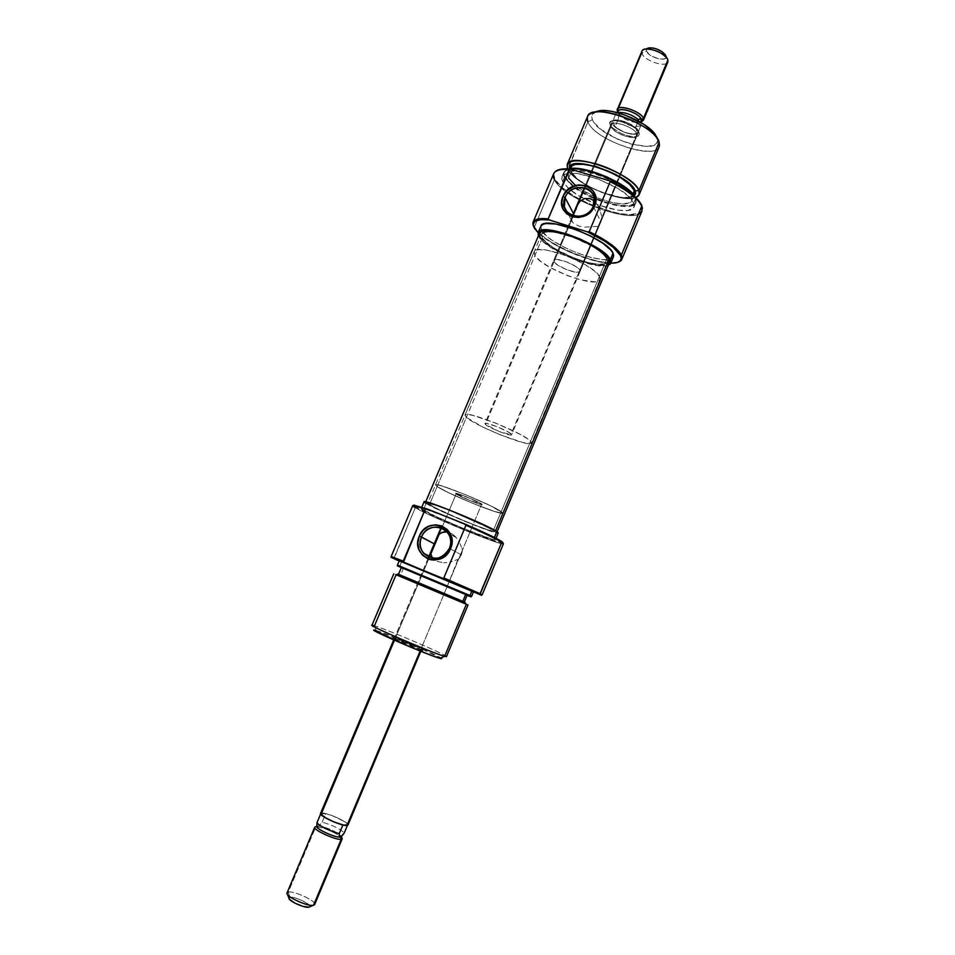 <?xml version="1.0" encoding="UTF-8"?>
<svg xmlns="http://www.w3.org/2000/svg" width="955" height="955" viewBox="0 0 955 955"><rect width="100%" height="100%" fill="white"/><g stroke="black" fill="none" stroke-linecap="round" stroke-linejoin="round"><path stroke-width="0.72" stroke-dasharray="4.78 3.58" d="M395.8 637.092C400.515 638.394 424.414 648.684 421.967 648.35L421.31 648.206L422.194 650.618L422.934 650.785C425.667 651.119 398.832 639.564 393.496 638.095L395.8 637.092L437.02 539.324L434.597 542.918L437.02 539.324L395.8 637.092L394.952 636.937C393.938 637.176 417.12 647.096 421.31 648.206L422.05 648.326C422.934 648.027 400.264 638.322 395.8 637.092L393.496 638.095L412.894 645.807L422.886 650.773L392.589 638.024C393.054 638.967 417.753 649.484 422.194 650.618L421.31 648.206L447.167 586.525L421.31 648.206L395.8 637.092M502.927 542.488L497.376 541.724L471.376 532.138L438.369 518.135L413.79 505.529L416.225 507.296L415.318 507.714L416.225 507.296C429.643 515.628 499.214 544.314 502.772 542.941C513.456 550.713 431.027 517.419 415.318 507.714L394.009 557.947L482.12 594.774M433.833 544.732L432.949 548.958L433.833 544.732M461.372 554.879L449.411 548.361L461.372 554.879L462.602 549.698L458.531 559.415L461.372 554.879L462.602 549.698L481.75 504.037L447.167 586.525L457.923 559.367L461.372 554.879M457.075 559.606L454.974 560.466L457.075 559.606M452.515 561.373L449.781 562.149L452.515 561.373M446.809 562.65L443.633 562.77L446.809 562.65M437.414 561.516L443.633 562.77L437.414 561.516L432.985 558.389L437.414 561.516M400.42 575.101L393.758 573.812L396.062 574.815L374.479 625.788L376.175 630.539L374.109 630.061L372.199 625.227M397.483 565.169L399.703 566.22L399.656 566.984L401.554 561.862L399.703 566.22L471.579 596.314M482.191 594.774L394.009 557.947L393.949 558.711L415.318 507.714C429.571 516.524 503.977 547.012 503.428 543.765M473.346 592.231L399.166 561.051L473.346 592.231M493.449 530.228L501.208 511.653C493.078 505.183 434.358 481.296 435.408 484.842L437.127 486.549L429.404 504.789L427.613 503.249C426.348 500.205 485.092 524.271 493.449 530.228L494.523 531.577L490.572 530.765L470.97 523.65L440.542 510.519L427.9 503.727L428.735 503.178L434.585 504.825L457.445 513.515L482.633 524.582L494.738 531.457C495.203 534.143 439.575 511.403 429.404 504.789L437.127 486.549C447.071 493.639 502.676 516.213 502.437 513.014L501.208 511.653L493.449 530.228L494.738 531.457C495.203 534.143 439.575 511.403 429.404 504.789L542.309 238.046C549.316 251.499 604.658 271.853 607.296 261.801L606.879 258.566L493.449 530.228L494.523 531.577L482.287 527.972L458.269 518.422L435.85 508.251L427.673 503.178L439.193 506.413L457.445 513.515L493.449 530.228L606.879 258.566L607.487 260.799L606.831 262.541L604.933 263.711L597.83 264.249L587.337 262.386L575.006 258.435L556.944 249.924L547.681 243.68L542.309 238.046L541.724 233.844L546.153 231.779L555.022 232.232L573.621 237.473L592.53 246.438L601.889 252.908L606.879 258.566C601.757 245.411 543.479 223.757 541.557 234.178L542.309 238.046L429.404 504.789L427.613 503.249C426.348 500.205 485.092 524.271 493.449 530.228M494.033 538.369L494.404 537.486L494.033 538.369L495.227 539.766L490.846 538.787L462.304 527.996L435.659 516.369L421.251 508.454C419.711 505.291 484.83 532.019 494.033 538.369L495.466 539.659C496.015 542.392 434.716 517.264 423.292 510.113L421.31 508.394L424.987 509.063L446.833 517.037L475.888 529.368L494.033 538.369M424.426 502.294L426.097 503.476L423.292 510.113L426.097 503.476C437.438 510.818 498.725 535.874 498.271 532.938M412.739 505.637L415.318 507.714M399.739 561.003L473.477 591.909M464.297 602.008L463.641 601.71M401.757 567.795L403.344 568.523L400.503 575.244L398.51 574.325M400.396 575.101L462.423 601.173L398.522 574.361L400.503 575.244L403.344 568.523L467.126 595.228L403.344 568.523M446.474 656.622C448.552 655.715 387.396 629.548 374.479 625.788L371.937 625.286M439.216 534.084L456.12 493.986C459.892 496.755 482.502 505.935 482.299 504.622L481.75 504.037C478.276 501.363 455.177 491.968 455.499 493.353L456.12 493.986L439.216 534.084L456.12 493.986L455.535 493.305L470.17 498.379L482.239 504.67L470.242 500.683L456.12 493.986C459.892 496.755 482.502 505.935 482.299 504.622L481.75 504.037L420.116 651.035L481.75 504.037L482.239 504.67L467.64 499.596L455.535 493.305L467.52 497.28L481.75 504.037C478.276 501.363 455.177 491.968 455.499 493.353L456.12 493.986L321.632 813.015L320.796 813.206M462.184 549.209L461.802 548.349L462.184 549.209M461.42 547.299L460.99 546.129L461.42 547.299M460.799 545.603L459.988 543.646L460.799 545.603M459.367 542.356L458.663 541.067L459.367 542.356M456.968 538.524L454.867 536.149L456.968 538.524M452.384 534.108L454.867 536.149L449.638 532.627L452.384 534.108M466.338 604.288L396.062 574.815L468.01 605.016M400.157 575.101L463.76 601.817L400.157 575.101M463.736 601.793L462.96 601.483M462.566 601.328L400.503 575.244L462.566 601.328M467.079 595.371L401.303 567.724L467.079 595.371M471.639 596.314L399.703 566.22M401.554 561.862L471.889 591.396M426.097 503.476L465.037 521.478L484.46 529.058L498.021 533.069M437.127 486.549L448.158 492.494L472.224 503.142L494.487 511.45L500.79 513.133L502.354 512.68L490.5 505.768L465.395 494.63L442.487 486.143L436.566 484.663L435.468 484.758L437.127 486.549L435.408 484.842C434.358 481.296 493.078 505.183 501.208 511.653L530.622 441.174C523.352 432.83 464.751 409.564 464.966 415.055L466.41 417.371L437.127 486.549L448.158 492.494L472.224 503.142L494.487 511.45L502.211 513.181L498.785 510.113L490.5 505.768L465.395 494.63L442.487 486.143L436.566 484.663L435.468 484.758L435.671 485.403L437.127 486.549L466.41 417.371L482.335 426.825L500.826 435.038L523.245 442.643L531.338 443.407L530.622 441.174L528.354 439.324L520.356 434.465L495.538 423.005L472.45 415.282L466.291 414.458L465.049 414.9L466.41 417.371C475.518 426.264 531.064 448.205 531.625 443.084L530.622 441.174L501.208 511.653L502.437 513.014C502.676 516.213 447.071 493.639 437.127 486.549M441.413 658.675L418.982 647.574L376.175 630.539L374.479 625.788C386.763 629.369 444.481 653.936 446.343 656.407L441.556 658.413C440.028 656.133 387.312 633.666 376.175 630.539M391.204 556.562L394.009 557.947M396.062 574.815L399.727 574.91M539.48 233.271L540.291 237.401L427.398 503.989L425.488 502.342C424.104 499.107 486.692 524.737 495.514 531.052L478.097 522.289L457.206 513.265L432.878 504.013L426.658 502.27L425.536 502.282L425.799 502.867L439.264 510.089L464.894 521.323L488.506 530.359L496.648 532.484L495.514 531.052L496.875 532.353C497.34 535.194 438.273 511.056 427.398 503.989L540.291 237.401L550.51 246.688L561.886 253.266L575.053 259.068L588.149 263.258L599.298 265.251L606.867 264.69L609.374 262.709M539.468 233.295L539.3 234.918M540.232 237.294L540.291 237.401C547.812 251.726 606.556 273.333 609.397 262.649M636.878 134.058C637.463 135.873 636.555 136.971 634.168 137.389C625.406 137.257 617.909 134.106 611.666 127.934L610.806 126.06C617.813 133.008 626.253 136.553 636.102 136.696C638.8 136.231 639.814 134.977 639.17 132.948L636.878 134.058L602.044 217.143L598.94 206.972L594.404 200.968L598.94 206.972L602.044 217.143L579.84 270.11L580.067 271.423C579.172 275.291 556.693 266.946 554.019 261.766L576.187 209.193L573.848 212.667L576.187 209.193L610.973 126.693C613.014 133.222 635.421 141.101 636.925 135.789L636.878 134.058C635.135 127.564 612.262 119.471 610.878 124.842L610.973 126.693L572.332 218.349L554.019 261.766L553.745 260.357C554.509 256.429 577.465 264.989 579.84 270.11L598.176 226.371L584.699 227.147L578.575 226.06L572.487 222.431L571.4 218.456L572.332 218.349L571.711 218.038L571.257 219.805L572.487 222.431L578.575 226.06L584.699 227.147L598.176 226.371L600.922 222.002L602.044 217.143L636.878 134.058L639.17 132.948L639.373 134.213L638.083 136.064L634.765 136.816L629.918 136.338L621.442 133.569L612.179 127.636L610.018 124.663L610.054 122.3L612.31 120.903L616.452 120.712L624.797 122.718L633.07 126.776L637.092 129.964L639.17 132.948C636.639 124.15 605.589 115.412 610.018 124.663L610.973 126.693C607.058 118.504 634.598 126.275 636.878 134.058M534.191 227.529L534.943 228.663C544.995 243.823 598.057 266.123 615.88 262.685L618.291 262.136C603.071 268.307 542.691 243.429 534.191 227.529L554.437 179.803C563.462 199.882 637.427 226.431 641.999 210.936C637.367 226.419 563.462 199.87 554.437 179.803L534.191 227.529L533.63 226.526L534.191 227.529M610.746 263.246C591.825 263.413 551.238 246.342 538.119 232.698L554.007 244.229L569.526 252.06L594.117 260.679L610.746 263.246M593.234 206.196L600.922 222.002L602.044 217.143L598.176 226.371L600.922 222.002L593.234 206.196M567.795 169.381L570.481 171.482L569.693 168.749L570.481 171.482L567.533 168.832L587.91 121.882L567.795 169.381C573.776 183.587 622.481 203.773 635.803 197.542C622.481 203.773 573.776 183.587 567.795 169.381M635.505 198.855L633.38 195.369L635.505 198.855L633.762 203.033L635.505 198.855L636.018 200.765C638.453 213.669 593.258 203.105 572.833 186.5C591.646 201.708 632.831 212.679 635.743 202.866L635.505 198.855M564.369 177.463C562.961 174.669 563.199 172.497 565.074 170.945L570.326 169.095C566.769 169.572 564.584 170.742 563.772 172.616L564.369 177.463L562.638 181.569L562.018 176.759C564.799 163.615 628.963 186.977 633.762 203.033L634.013 207.02C631.028 217.251 586.454 204.525 568.953 188.804L562.638 181.569L564.369 177.463L572.833 186.5L564.369 177.463L564.871 176.902L564.369 177.463M568.989 168.904L565.575 170.42C563.713 171.96 563.474 174.12 564.871 176.902L570.493 183.587L580.401 190.737L593.103 197.339L606.795 202.46L619.544 205.361L629.524 205.612L635.182 203.105L636.054 200.896L635.541 198.139L636.042 200.037C638.441 212.774 594.117 202.567 573.633 186.165L564.871 176.902L563.987 174.049L564.477 171.685L568.989 168.904M554.855 172.067C553.375 173.917 553.399 176.305 554.939 179.242C564.321 200.156 642.082 226.836 642.357 208.87L641.247 211.461L638.489 213.359L628.665 214.66L614.471 212.607L589.653 204.155L574.11 196.109L561.934 187.395L554.939 179.242L553.805 174.502L554.855 172.067M659.153 142.188L657.195 138.057L659.153 142.188C667.259 163.627 595.431 142.737 587.91 121.882C594.249 139.86 654.82 161.073 659.189 146.64M597.185 111.174L592.327 114.361L591.742 116.797L592.422 119.662L587.91 121.882L592.422 119.662L594.308 122.861L601.34 129.701L617.742 139.275L630.276 143.871L647.072 146.473L654.533 144.909L656.658 143.166L657.553 140.863L657.195 138.057C664.668 157.706 599.143 138.738 592.422 119.662C591.073 116.415 591.754 113.943 594.464 112.272M542.309 238.046L534.884 255.594L534.06 251.869C535.779 241.925 594.082 263.735 599.418 276.425L606.879 258.566C601.757 245.411 543.479 223.757 541.557 234.178L542.309 238.046L544.446 240.732L551.906 246.784L562.614 252.98L575.006 258.435L587.337 262.386L597.83 264.249L604.933 263.711L606.831 262.541L607.487 260.799L604.993 255.892L597.675 249.709L586.633 243.215L573.621 237.473L560.74 233.414L550.092 231.683L543.323 232.519L541.724 233.844L542.309 238.046C549.316 251.499 604.658 271.853 607.296 261.801L606.879 258.566L599.418 276.425L599.883 279.54C597.448 289.114 542.094 268.606 534.884 255.594L542.309 238.046M613.456 256.764C610.412 268.045 549.435 245.686 541.676 230.621L540.84 226.275L541.676 230.621L538.978 236.983L538.381 235.861L538.978 236.983L541.676 230.621L547.597 236.912L552.253 240.35L564.047 247.202L577.703 253.218L591.3 257.552L602.903 259.569L607.404 259.593L612.919 257.623M568.607 178.024L568.297 173.38L569.968 171.804L576.772 170.468L587.265 171.745L599.836 175.481L612.442 181.092L623.042 187.657L629.942 194.116L632.15 199.44L631.386 201.421L629.429 202.854L622.326 203.881L611.988 202.448L599.943 198.795L582.455 190.391L570.565 180.901L568.607 178.024L571.281 171.721L570.792 167.435L571.281 171.721L568.607 178.024L568.106 173.762C570.672 162.028 627.34 182.608 631.661 196.969L632.89 194.032L631.661 196.969L631.888 200.574C629.309 209.431 591.766 199.237 575.459 185.545M587.54 116.522L587.91 121.882M634.347 195.942L629.667 197.781L620.535 197.613L602.557 192.862L584.639 184.243L575.59 177.654L570.481 171.482C576.271 185.509 626.385 204.776 634.347 195.942M634.55 194.199C631.255 205.755 577.333 186.464 571.281 171.721L576.259 177.737L580.258 180.949L590.536 187.24L602.557 192.576L620.093 197.208L628.999 197.375L633.869 195.262M634.036 195.059L634.526 194.259M633.762 203.033L634.299 205.791L633.428 207.987L627.745 210.458L617.718 210.172L597.985 204.871L578.3 195.429L568.321 188.254L562.638 181.569L561.731 178.716L562.209 176.365L564.071 174.598L567.27 173.488L577.202 173.476L597.758 178.824L618.458 188.815L628.545 196.3L633.762 203.033M553.625 173.786L554.437 179.803M608.299 265.263C596.684 270.731 545.866 249.971 538.978 236.983L541.342 239.956L549.602 246.641L561.409 253.469L575.077 259.474L594.834 265.18L604.742 265.956L608.299 265.263M599.418 276.425L600.074 278.585L599.442 280.233L594.571 281.821L580.067 279.731L567.748 275.72L549.638 267.233L540.327 261.085L534.884 255.594L534.227 251.559L538.584 249.661L547.406 250.258L565.981 255.618L584.938 264.547L594.356 270.922L599.418 276.425M554.019 261.766L557.851 265.204L567.234 269.895L576.426 272.294L579.924 271.65L579.04 269.071L576.068 266.66L566.53 261.861L557.219 259.474L554.497 259.7L554.019 261.766M573.119 214.386L572.332 218.349L573.119 214.386M571.257 219.805L566.96 211.819M394.463 640.256L430.992 553.602M347.978 825.036C349.721 822.697 326.98 812.335 321.632 813.015L326.777 813.863L337.043 817.635L345.698 822.339L348.014 824.834M314.661 904.504C316.809 901.234 294.021 890.573 288.279 892.149L289.914 897.318L295.764 898.106L301.744 900.35L308.19 904.17L309.575 906.808C312.357 904.672 294.438 896.041 289.914 897.318L288.279 892.149L315.842 826.755C322.456 827.34 330.215 830.241 339.12 835.458L341.842 837.738L339.12 835.458C330.215 830.241 322.456 827.34 315.842 826.755L319.042 825.956C325.834 827.221 332.555 829.943 339.216 834.133L341.329 836.795L339.216 834.133C332.555 829.943 325.834 827.221 319.042 825.956L322.145 822.136C333.152 825.418 340.517 829.059 344.23 833.058C340.517 829.059 333.152 825.418 322.145 822.136L325.727 813.624L320.653 813.958L328.866 819.641L342.917 824.929L347.823 824.487L347.429 825.418L347.525 823.998L344.039 821.288L332.376 815.737L325.727 813.624L320.653 813.958C320.964 816.25 334.99 823.174 342.917 824.929L347.823 824.487C344.075 820.572 336.721 816.955 325.727 813.624L322.145 822.136L319.042 825.956L316.785 826.421M316.881 824.535L317.024 826.135L317.8 825.932L315.723 826.767L288.279 892.149C294.307 890.514 318.099 901.962 314.482 904.779L309.575 906.808M612.298 123.553L485.45 424.426L484.925 423.554C484.937 421.406 508 430.538 511.14 433.952L638.203 130.895C636.484 124.365 613.611 116.283 612.203 121.691L612.298 123.553C614.316 130.107 636.734 137.986 638.238 132.638L638.203 130.895L511.14 433.952L511.582 434.764C511.45 436.853 488.888 427.924 485.45 424.426L612.298 123.553L612.334 121.44L614.34 120.211L618.028 120.032L628.032 122.849L636.352 128.245L638.203 130.895L638.059 132.972L634.287 134.357L624.976 132.518L617.766 128.973L612.298 123.553M618.291 112.941L618.1 111.854L616.011 113.418L617.36 112.654L616.011 113.418L612.764 121.118L615.032 126.872L624.021 132.088L632.353 134.225L637.606 133.282L635.529 127.564L638.274 121.022L635.529 127.564L624.63 121.572L619.497 120.27L614.256 120.33L612.764 121.118L615.032 126.872L618.243 119.22L618.971 114.158C623.03 120.437 641.676 125.702 641.617 120.509L638.895 122.538C631.124 122.455 624.475 119.662 618.971 114.158L618.291 112.941M665.945 56.094L665.468 55.032M648.194 48.06L646.607 49.183L646.475 50.961L641.939 53.229L617.491 111.222L641.939 53.229C643.646 60.487 666.017 68.115 667.843 62.027C666.005 68.103 643.646 60.475 641.939 53.229L646.475 50.961L648.982 54.244L652.074 56.357L659.559 59.031L664.119 58.947L665.754 57.849L666.005 56.333C667.664 62.696 647.979 57.252 646.475 50.961L647.311 48.466M641.951 51.14L641.939 53.229M640.829 125.594C634.836 127.719 627.304 125.594 618.243 119.22L618.971 114.158L618.1 111.854L616.011 113.418L612.764 121.118C618.685 118.933 626.265 121.082 635.529 127.564L637.606 133.282C631.637 135.347 624.104 133.211 615.032 126.872L618.243 119.22C627.304 125.594 634.836 127.719 640.829 125.594L637.606 133.282L640.829 125.594M641.497 121.739C635.923 123.804 620.022 117.083 617.694 111.675L618.255 112.583C624.403 118.754 631.828 121.87 640.53 121.954L641.497 121.739M618.434 110.899L618.1 111.854M485.45 424.426L484.985 423.471L486.549 423.375L497.185 426.742L508.8 432.293L511.498 434.871L499.298 431.553L485.45 424.426M288.279 892.149L287.037 892.889M289.914 897.318L288.947 898.13M317.024 826.135L319.042 825.956L317.024 826.135M421.967 648.35L422.934 650.785M534.06 251.869L464.966 415.055M421.251 508.454L421.824 507.117M420.809 651.31L422.05 648.326M441.007 527.733L437.056 537.08M431.505 550.259L394.952 636.937M495.466 539.659L496.027 538.31M599.883 279.54L531.625 443.084M456.263 537.653L447.752 532.723M395 637.021L392.589 638.024M634.168 137.389L636.102 136.696M611.666 127.934L610.806 126.06M534.943 228.663L535.301 229.475M615.88 262.685L615.044 262.995M594.022 197.291L600.385 210.613M563.772 172.616L562.018 176.759M570.266 168.653L568.106 173.762M580.067 271.423L636.925 135.789M553.745 260.357L571.4 218.456M576.677 205.946L610.878 124.842M634.025 195.465L631.888 200.574M635.743 202.866L634.013 207.02M636.018 200.765L636.042 200.037M612.203 121.691L584.353 187.753M572.582 215.651L484.925 423.554M616.882 112.523L616.178 113.263M618.255 112.583L618.971 114.158M640.53 121.954L638.895 122.538M638.238 132.638L511.582 434.764M341.353 836.747L342.045 835.983M286.966 893.212L287.467 894.477M393.699 639.922L428.604 557.147"/><path stroke-width="1.43" d="M391.168 557.278L391.204 556.562L403.249 561.11L403.476 562.018L479.78 594.356L480.305 593.771L443.836 577.954L443.013 578.432L391.168 557.338L399.166 561.051L391.18 557.278L403.476 562.018L425.297 509.027L427.052 508.931L413.837 505.147L427.052 508.931L464.763 523.961L427.052 508.931L425.297 509.027C417.287 506.21 413.109 505.076 412.739 505.637L391.156 556.502L403.249 561.11L425.297 509.027L413.778 505.541L414.733 505.147M415.318 507.714C412.512 506.043 411.999 505.314 413.778 505.541M481.63 595.299L482.12 594.774L480.305 593.771L501.757 542.249L502.772 542.941L501.387 541.306L501.757 542.249L479.78 594.356L481.583 595.347L443.013 578.432L443.836 577.954L482.191 594.774L503.428 543.765L501.757 542.249C496.158 538.823 484.221 533.153 465.956 525.25L443.836 577.954L465.956 525.25C484.221 533.153 496.158 538.823 501.757 542.249L501.387 541.306L492.458 536.519L464.763 523.961L465.956 525.25L464.763 523.961C483.421 532.007 495.633 537.796 501.387 541.306L502.927 542.488M421.525 537.02C412.823 555.559 442.034 567.652 449.411 548.361L450.533 548.743C442.261 570.338 409.588 556.789 419.329 536.053L434.191 543.813L433.833 544.732L434.191 543.813L421.525 537.02C425.691 526.05 441.413 523.424 447.752 532.723C451.023 537.474 451.572 542.691 449.411 548.361C442.081 559.678 433.498 561.337 423.662 553.339C419.961 548.457 419.245 543.025 421.525 537.02L419.329 536.053L417.848 542.822L418.947 549.531L422.48 555.165L427.912 558.878L431.087 559.809L434.418 560.072L441.007 558.58L444.015 556.861L448.874 551.847L450.533 548.743L451.99 541.927L450.844 535.194L449.327 532.186L447.262 529.571L441.807 525.918L435.313 524.773L428.771 526.301L423.161 530.264L419.329 536.053C427.41 514.709 460.143 527.757 450.533 548.743L449.411 548.361C458.006 529.619 428.747 517.932 421.525 537.02M432.961 558.377L431.732 556.443L432.961 558.377M431.099 554.461L431.732 556.443L431.099 554.461M374.109 630.061C367.329 629.023 429.368 655.727 439.945 658.365L444.624 656.336L466.338 604.288L462.399 601.161L400.42 575.101L396.755 575.029L466.338 604.288L396.755 575.029M399.703 566.22L470.003 595.514L469.478 596.099L397.423 565.909L469.478 596.099L470.003 595.514L397.483 565.169L397.447 565.909M393.758 573.812L371.937 625.286C368.833 625.776 433.868 653.566 444.624 656.336C433.128 653.351 364.607 623.913 372.199 625.227L374.479 625.788L396.062 574.815M494.404 537.486L496.863 531.589C487.742 525.047 422.647 498.379 424.092 501.757L431.756 503.476L449.733 510.149L490.142 527.888L496.863 531.589L494.404 537.486M394.009 557.947L391.144 556.502M471.042 596.887L467.079 595.371L471.042 596.887L471.579 596.314L470.003 595.514L471.854 591.073L399.297 560.728L471.854 591.073L470.003 595.514L471.639 596.314L473.477 591.909L471.889 591.396M462.805 601.328L465.658 594.499L401.363 567.58L465.658 594.499L462.805 601.34M398.498 574.349L400.396 575.101M437.02 539.324L439.216 534.084L437.02 539.324M436.948 537.379L439.957 533.487L444.182 531.828L446.821 531.863M446.343 656.407L444.624 656.336L446.474 656.622L468.01 605.016L466.338 604.288L444.624 656.336L439.945 658.365L441.413 658.675M466.338 604.288L463.617 601.686C465.598 602.545 465.646 602.581 463.76 601.817L397.686 574.003M398.068 574.194L399.727 574.91M462.96 601.483L464.297 602.008L467.126 595.228L465.658 594.499L467.126 595.228M401.757 567.795L403.344 568.523M399.739 561.003L401.554 561.862M496.027 538.31L498.271 532.938L496.863 531.589L498.021 533.069M424.426 502.294L426.097 503.476M376.175 630.539L374.396 630.085M373.894 630.193L409.432 646.666L433.295 656.133L441.556 658.413M434.597 542.918L434.191 543.813L434.597 542.918M447.107 531.899L441.867 532.424L438.429 534.907L437.044 537.116M609.374 262.709L608.956 259.223L495.609 530.813L608.956 259.223C603.584 245.244 541.497 222.169 539.48 233.271L425.739 501.757M497.113 531.768L609.397 262.649L608.956 259.223L603.667 253.206L593.712 246.318L580.628 239.657L566.554 234.333L553.769 231.194L544.338 230.728L541.342 231.516L539.468 233.295M539.3 234.918L540.232 237.294M589.211 231.671L587.421 231.862C605.375 240.421 616.381 248.312 620.44 255.51L621.371 255.069C617.443 247.99 606.723 240.194 589.211 231.671C606.723 240.194 617.443 247.99 621.371 255.069L620.44 255.51C622.278 259.641 620.475 262.148 615.044 262.995L610.746 263.246L617.599 262.398L620.201 260.834L621.18 258.507L620.44 255.51L613.194 247.285L604.515 241.054L587.421 231.862L549.376 219.972L587.421 231.862L589.211 231.671L610.173 181.713C627.566 190.343 638.095 198.497 641.736 206.173L641.999 210.948L641.736 206.173C638.095 198.497 627.566 190.343 610.173 181.713L589.211 231.671M618.291 262.136C621.932 260.906 622.958 258.554 621.371 255.069L641.736 206.173L621.371 255.069L621.836 259.366L618.291 262.136M554.437 179.803C552.647 176.353 552.897 173.679 555.201 171.769C557.78 169.787 562.411 169.011 569.096 169.465L548.182 218.85C535.803 217.776 530.956 220.342 533.63 226.526L533.117 222.073C534.525 219.065 539.551 217.979 548.182 218.85L549.376 219.972C535.719 218.611 530.777 221.405 534.549 228.364L538.119 232.698L533.475 226.06L533.236 224.031L535.373 221.023L540.876 219.614L549.376 219.972L548.182 218.85L569.896 168.963C563.056 168.462 558.329 169.226 555.703 171.243L561.492 169.107L569.896 168.963L609.923 180.901L569.896 168.963L569.096 169.465C560.358 168.916 555.201 170.36 553.625 173.786L533.129 222.061M575.459 185.545L566.733 190.773L563.032 196.372L565.05 197.59L573.454 213.514L573.848 212.667L573.454 213.514L565.05 197.59C556.753 215.221 586.275 224.437 593.234 206.196C601.423 188.374 571.866 179.528 565.05 197.59L563.032 196.372C570.636 176.174 603.715 186.046 594.559 206.005L593.234 206.196C588.435 219.256 567.282 219.757 564.369 206.996L565.05 197.59C569.896 184.387 591.479 184.088 594.022 197.291L593.234 206.196L594.559 206.005L595.872 199.631L595.55 196.479L592.983 190.833L590.859 188.565L585.308 185.556L578.79 184.924L575.459 185.545L568.607 178.024M576.044 208.417L576.187 209.193L576.044 208.417M576.534 206.328L580.043 201.171L584.579 198.556L590.19 198.628L594.404 200.968L590.19 198.628L584.579 198.556L580.043 201.171L576.665 205.982M587.91 121.882C585.797 116.57 588.28 113.311 595.359 112.129C611.093 109.192 647.908 124.675 656.837 137.974L659.153 142.188L638.943 190.618L635.171 190.797L630.455 184.59L626.361 181.175L615.509 174.407L595.992 166.457L578.897 163.568L571.914 165L570.183 166.659L569.693 168.749C566.84 153.457 630.276 174.61 635.171 190.797L638.943 190.618C635.911 182.441 615.868 169.751 596.457 163.962C575.208 158.506 565.575 160.13 567.533 168.832L567.222 164.463C570.171 150.962 634.299 174.204 638.943 190.618L659.153 142.188C655.118 124.413 591.085 101.636 587.54 116.522L567.222 164.463M570.326 169.095C585.272 166.421 624.295 182.68 633.38 195.369C624.295 182.68 585.272 166.421 570.326 169.095M634.741 196.551C628.092 183.348 583.075 164.415 568.989 168.904L573.931 168.39L585.702 169.811L607.058 176.95L625.895 187.693L634.741 196.551M641.772 205.456L638.024 199.822L631.088 193.519L621.466 187.025L609.923 180.901L610.173 181.713L609.923 180.901C627.459 189.532 638.083 197.721 641.772 205.456L642.357 208.87L641.772 205.456M597.185 111.174L606.389 110.661L612.203 111.472L625.119 115.101L643.718 124.269L652.683 131.42L657.195 138.057L655.082 134.213C646.929 122.097 613.611 108.082 599.274 110.756L594.464 112.272M612.919 257.623L613.683 255.677L613.038 253.171C607.571 238.464 543.013 214.517 540.852 226.251L538.131 232.674C540.208 221.13 604.778 245.137 610.329 259.653L613.038 253.171L610.973 250.186L602.939 243.298L590.739 236.076L576.319 229.701L555.726 223.959L545.902 223.542L542.786 224.389L540.84 226.275M610.782 263.162L613.456 256.764L613.038 253.171L610.329 259.653L604.837 253.409L600.182 249.864L580.891 239.323L566.243 233.772L552.957 230.513L547.502 229.916L540.053 230.859L538.298 232.34L538.381 235.861L538.131 232.674M634.526 194.259L634.347 190.558L632.89 194.032L634.347 190.558C630.097 176.018 573.43 155.498 570.792 167.4L570.266 168.653M639.146 194.689L635.803 197.542C639.134 196.217 640.172 193.913 638.943 190.618L639.146 194.689L659.189 146.64L659.153 142.188M635.171 190.797L635.648 193.352L634.347 195.942L635.171 190.797M634.025 195.465L634.347 190.558L629.739 184.494L620.834 177.821L609.004 171.59L596.159 166.827L584.376 164.308L575.555 164.391L572.678 165.406L570.792 167.435M610.329 259.653L610.77 263.21L608.299 265.263L610.233 264.046L610.985 262.124L610.329 259.653M563.032 196.372L561.695 202.687L562.949 208.799L566.613 213.753L572.129 216.809L578.682 217.489L585.248 215.675L590.823 211.64L594.559 206.005C586.776 226.419 553.733 216.093 563.032 196.372M573.454 213.514L573.119 214.386L573.454 213.514M320.796 813.206L321.632 813.015L394.463 640.256M430.992 553.602L439.216 534.084M348.014 824.834L343.967 825.192L334.131 822.028L324.354 817.217L320.522 813.481C318.624 815.773 341.902 826.35 346.975 825.49L420.116 651.035L346.975 825.49L347.978 825.036L420.809 651.31M316.881 824.714L316.785 826.421C315.389 828.427 332.901 836.807 339.228 837.153L341.174 836.938L344.23 833.058L347.429 825.418L344.23 833.058L340.446 837.165L341.174 839.338L342.224 838.717L341.842 837.738L342.2 838.824L341.174 839.338L313.538 905.233L308.871 907.154L314.661 904.504L342.2 838.824M314.482 904.779L313.538 905.233L341.174 839.338C336.029 840.352 312.739 829.716 314.708 827.269L315.723 826.767L314.756 827.173C312.13 829.394 335.897 840.364 341.174 839.338L340.446 837.165L339.228 837.153L339.288 833.572C331.337 831.865 317.311 824.905 317.036 822.542L316.845 826.302C314.732 828.069 332.71 836.795 339.228 837.153L339.288 833.572L342.905 824.965L339.288 833.572C331.337 831.865 317.311 824.905 317.036 822.542L316.881 824.535M618.1 111.854C617.706 106.506 636.866 111.842 640.817 118.229L641.462 119.435L643.407 118.48C641.211 110.505 613.659 102.853 617.491 111.222L617.419 109.324C618.876 103.785 641.736 111.819 643.407 118.48L667.891 60.081C666.495 52.835 643.67 45.004 641.951 51.14L617.419 109.324M641.939 53.229C641.318 50.961 642.524 49.565 645.556 49.063C653.9 49.027 660.979 52 666.805 57.992L667.891 60.081L643.407 118.48L643.431 120.258L641.497 121.739L643.407 118.48L641.462 119.435L641.342 122.789L640.817 118.229C637.474 112.845 621.789 107.39 618.78 110.541L618.434 110.899M665.945 56.094L665.122 54.519C660.764 50.03 655.464 47.798 649.209 47.834L647.311 48.466M667.843 62.027L667.891 60.081L667.843 62.027L643.431 120.258M665.468 55.032L662.03 51.689L656.586 48.944L652.766 47.941L648.194 48.06M639.838 118.766L640.817 118.229L641.617 120.509L640.817 118.229L638.788 119.805L639.838 118.766M617.36 112.654C624.092 111.795 631.231 114.182 638.788 119.805C631.231 114.182 624.092 111.795 617.36 112.654M638.274 121.022L638.788 119.805L638.274 121.022M314.708 827.269L287.037 892.889C284.733 896.112 308.059 906.999 313.538 905.233C308.334 906.928 286.07 896.841 286.966 893.212L288.279 892.149M289.914 897.318L288.959 898.034L289.568 899.395L295 903.167L303.033 906.391L308.871 907.154C304.932 908.432 288.303 900.887 288.947 898.13L287.467 894.477M341.174 836.938L339.228 837.153L341.174 836.938M320.594 814.102L317.036 822.542L320.594 814.102M502.772 542.941L502.378 541.998M423.662 553.339L432.508 557.78M465.025 603.727L462.399 601.161M421.824 507.117L424.092 501.757M397.435 565.121L399.297 560.728M398.51 574.325L401.363 567.58M642.321 208.393L642.357 207.665M595.359 112.129L599.274 110.756M656.837 137.974L655.082 134.213M641.999 210.936L621.836 259.366M566.96 211.819L564.369 206.996M341.424 836.687L342.224 838.717M584.353 187.753L572.582 215.651M645.556 49.063L649.209 47.834M666.805 57.992L665.122 54.519M618.78 110.541L616.882 112.523M314.756 827.173L316.785 826.326M320.51 813.493L393.699 639.922M428.604 557.147L441.007 527.733"/></g></svg>
